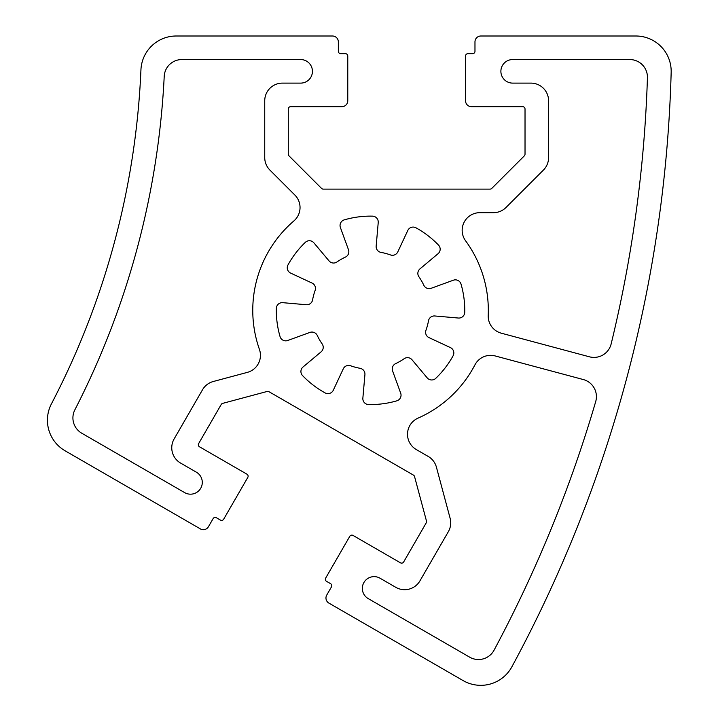 <?xml version="1.0" encoding="UTF-8"?>
<svg xmlns="http://www.w3.org/2000/svg" width="720" height="720" viewBox="0 0 720 720"><rect width="100%" height="100%" fill="white"/><g stroke="black" fill="none" stroke-linecap="round" stroke-linejoin="round"><path stroke-width="1.08" d="M74.862 409.842A17.667 17.667 0 0 0 81.747 433.206L184.626 492.606A11.781 11.781 0 0 0 200.709 488.295A11.781 11.781 0 0 0 196.398 472.203L180.594 463.077A17.667 17.667 0 0 1 174.123 438.948L202.527 389.745A17.667 17.667 0 0 1 213.255 381.51L247.347 372.375A17.667 17.667 0 0 0 259.443 349.452A117.783 117.783 0 0 1 293.877 220.941A17.667 17.667 0 0 0 294.867 195.039L269.91 170.082A17.667 17.667 0 0 1 264.735 157.59L264.735 100.782A17.667 17.667 0 0 1 282.402 83.115L300.663 83.115A11.781 11.781 0 0 0 312.435 71.334A11.781 11.781 0 0 0 300.663 59.553L181.863 59.553A17.667 17.667 0 0 0 164.214 76.356A818.568 818.568 0 0 1 74.862 409.842M428.193 456.426A17.667 17.667 0 0 1 436.419 467.154L450.117 518.265A17.667 17.667 0 0 1 448.353 531.666L419.94 580.869A17.667 17.667 0 0 1 395.811 587.331L379.998 578.205A11.781 11.781 0 0 0 363.915 582.516A11.781 11.781 0 0 0 368.226 598.608L469.647 657.162A17.667 17.667 0 0 0 494.055 650.205A1301.463 1301.463 0 0 0 595.701 401.589A17.667 17.667 0 0 0 583.326 379.557L495.198 355.95A17.667 17.667 0 0 0 474.957 364.833A117.783 117.783 0 0 1 418.05 418.122A17.667 17.667 0 0 0 416.34 449.586L428.193 456.426M543.411 170.082L505.998 207.495A17.667 17.667 0 0 1 493.506 212.67L479.826 212.67A17.667 17.667 0 0 0 465.57 240.768A117.783 117.783 0 0 1 488.214 315.378A17.667 17.667 0 0 0 501.291 333.189L589.419 356.805A17.667 17.667 0 0 0 611.154 343.917A1301.463 1301.463 0 0 0 647.433 77.787A17.667 17.667 0 0 0 629.775 59.553L512.658 59.553A11.781 11.781 0 0 0 500.886 71.334A11.781 11.781 0 0 0 512.658 83.115L530.919 83.115A17.667 17.667 0 0 1 548.586 100.782L548.586 157.59A17.667 17.667 0 0 1 543.411 170.082M368.604 404.559A94.221 94.221 0 0 0 396.792 400.842A5.886 5.886 0 0 0 400.689 393.174L392.607 370.971A5.886 5.886 0 0 1 395.631 363.627A58.887 58.887 0 0 0 404.136 358.722A5.886 5.886 0 0 1 412.011 359.766L427.194 377.865A5.886 5.886 0 0 0 435.78 378.333A94.221 94.221 0 0 0 453.096 355.779A5.886 5.886 0 0 0 450.423 347.598L429.003 337.617A5.886 5.886 0 0 1 425.952 330.282A58.887 58.887 0 0 0 428.499 320.796A5.886 5.886 0 0 1 434.808 315.972L458.343 318.033A5.886 5.886 0 0 0 464.742 312.291A94.221 94.221 0 0 0 461.034 284.103A5.886 5.886 0 0 0 453.366 280.206L431.163 288.288A5.886 5.886 0 0 1 423.819 285.264A58.887 58.887 0 0 0 418.905 276.759A5.886 5.886 0 0 1 419.958 268.884L438.057 253.701A5.886 5.886 0 0 0 438.525 245.106A94.221 94.221 0 0 0 415.962 227.799A5.886 5.886 0 0 0 407.79 230.472L397.8 251.883A5.886 5.886 0 0 1 390.474 254.934A58.887 58.887 0 0 0 380.988 252.396A5.886 5.886 0 0 1 376.164 246.087L378.225 222.552A5.886 5.886 0 0 0 372.474 216.144A94.221 94.221 0 0 0 344.286 219.861A5.886 5.886 0 0 0 340.398 227.529L348.48 249.732A5.886 5.886 0 0 1 345.456 257.076A58.887 58.887 0 0 0 336.942 261.981A5.886 5.886 0 0 1 329.076 260.937L313.884 242.838A5.886 5.886 0 0 0 305.298 242.37A94.221 94.221 0 0 0 287.991 264.924A5.886 5.886 0 0 0 290.664 273.105L312.075 283.086A5.886 5.886 0 0 1 315.126 290.421A58.887 58.887 0 0 0 312.588 299.907A5.886 5.886 0 0 1 306.279 304.731L282.735 302.67A5.886 5.886 0 0 0 276.336 308.412A94.221 94.221 0 0 0 280.053 336.6A5.886 5.886 0 0 0 287.721 340.497L309.924 332.415A5.886 5.886 0 0 1 317.259 335.439A58.887 58.887 0 0 0 322.173 343.944A5.886 5.886 0 0 1 321.12 351.819L303.021 367.002A5.886 5.886 0 0 0 302.562 375.597A94.221 94.221 0 0 0 325.116 392.904A5.886 5.886 0 0 0 333.297 390.231L343.278 368.82A5.886 5.886 0 0 1 350.604 365.769A58.887 58.887 0 0 0 360.099 368.307A5.886 5.886 0 0 1 364.923 374.616L362.862 398.151A5.886 5.886 0 0 0 368.604 404.559M65.097 450.792A35.334 35.334 0 0 1 51.435 403.848A795.006 795.006 0 0 0 140.94 69.831A35.334 35.334 0 0 1 176.238 36L332.46 36A5.886 5.886 0 0 1 338.346 41.886L338.346 51.309A2.358 2.358 0 0 0 340.704 53.667L345.411 53.667A2.358 2.358 0 0 1 347.769 56.025L347.769 100.782A5.886 5.886 0 0 1 341.883 106.668L290.646 106.668A2.358 2.358 0 0 0 288.288 109.026L288.288 154.179A2.358 2.358 0 0 0 288.981 155.844L321.561 188.424A2.358 2.358 0 0 0 323.226 189.117L490.095 189.117A2.358 2.358 0 0 0 491.76 188.424L524.34 155.844A2.358 2.358 0 0 0 525.024 154.179L525.024 109.026A2.358 2.358 0 0 0 522.675 106.668L471.438 106.668A5.886 5.886 0 0 1 465.552 100.782L465.552 56.025A2.358 2.358 0 0 1 467.901 53.667L472.617 53.667A2.358 2.358 0 0 0 474.975 51.309L474.975 41.886A5.886 5.886 0 0 1 480.861 36L635.841 36A35.334 35.334 0 0 1 671.166 72.306A1325.016 1325.016 0 0 1 511.866 666.819A35.334 35.334 0 0 1 463.122 680.598L328.905 603.108A5.886 5.886 0 0 1 326.754 595.062L331.461 586.899A2.358 2.358 0 0 0 330.597 583.686L326.52 581.328A2.358 2.358 0 0 1 325.656 578.115L349.803 536.292A2.358 2.358 0 0 1 353.016 535.428L400.446 562.815A2.358 2.358 0 0 0 403.668 561.951L426.24 522.846A2.358 2.358 0 0 0 426.483 521.055L414.549 476.55A2.358 2.358 0 0 0 413.46 475.119L268.947 391.689A2.358 2.358 0 0 0 267.165 391.455L222.651 403.38A2.358 2.358 0 0 0 221.22 404.478L198.648 443.583A2.358 2.358 0 0 0 199.512 446.796L246.942 474.183A2.358 2.358 0 0 1 247.806 477.405L223.659 519.219A2.358 2.358 0 0 1 220.437 520.083L216.36 517.725A2.358 2.358 0 0 0 213.138 518.589L208.431 526.752A5.886 5.886 0 0 1 200.385 528.903L65.097 450.792"/></g></svg>
